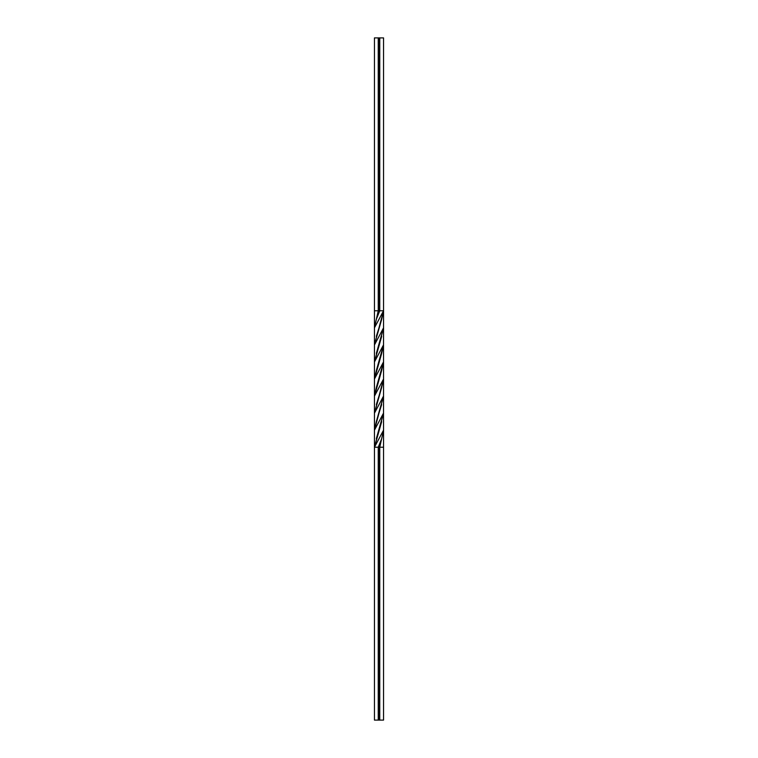 <?xml version="1.0" encoding="UTF-8"?>
<svg xmlns="http://www.w3.org/2000/svg" width="758" height="758" viewBox="0 0 758 758"><rect width="100%" height="100%" fill="white"/><g stroke="black" fill="none" stroke-linecap="round" stroke-linejoin="round"><path stroke-width="1.14" d="M378.242 37.9L379 37.9L379 310.78L374.452 310.78L374.452 37.9L378.242 37.9L378.242 310.78L374.452 327.835L374.452 447.22L378.242 447.22L378.242 720.1L383.548 720.1L383.548 430.165L381.681 438.692L379 447.22L378.242 447.22L381.681 438.692M379 37.9L383.548 37.9L383.548 327.835L374.471 361.907L381.681 336.363M381.672 404.564L376.319 421.637L374.452 430.165L383.529 396.093L374.48 413.119L383.548 379L383.52 413.119L374.452 447.22L374.452 720.1L378.242 720.1M374.471 361.907L383.52 344.881L376.347 370.501L381.672 353.436L383.52 344.881L383.548 327.835L374.48 344.881M379.758 37.9L379.758 310.78L376.319 319.308L379 310.78L383.548 310.78L374.499 344.606M374.452 310.78L374.452 327.835L383.548 310.78L381.681 319.308L376.319 336.363M383.52 344.881L383.548 379L381.653 387.499L376.328 404.564M381.681 319.308L374.461 344.625M381.653 387.499L374.48 413.119M383.548 379L374.471 396.093L381.653 370.501L376.347 387.499L374.471 396.093M376.347 387.499L383.529 361.907L381.653 370.501M381.672 353.436L374.452 379L383.529 361.907M381.681 421.637L374.452 447.22L383.548 430.165L379.758 447.22L383.548 447.22M383.548 430.165L383.52 413.119L374.452 430.165M383.548 327.835L376.328 353.436M383.529 396.093L376.319 421.637M376.319 319.308L374.471 327.56M379 720.1L379 447.22L379.758 447.22L379.758 720.1M376.347 370.501L374.452 379M383.52 413.119L376.319 438.692"/></g></svg>
